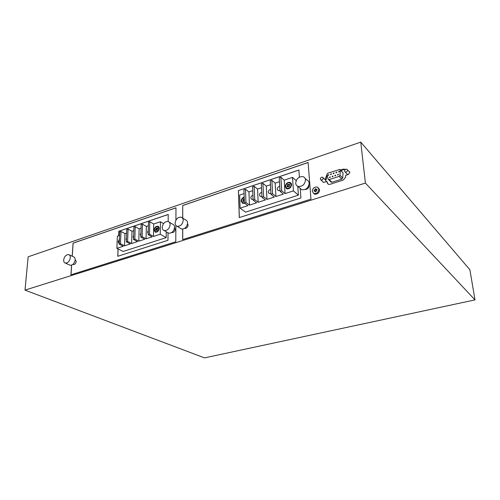 <?xml version="1.0" encoding="UTF-8"?>
<svg xmlns="http://www.w3.org/2000/svg" width="500" height="500" viewBox="0 0 500 500"><rect width="100%" height="100%" fill="white"/><g stroke="black" fill="none" stroke-linecap="round" stroke-linejoin="round"><path stroke-width="0.75" d="M365.4 183.075L475 299.894L469.888 269.756L360.763 142.119L365.4 183.075L25 290.125L28.15 256.812L360.763 142.119M475 299.894L204.506 357.881L25 290.125M175.906 220.131L175.975 207.8L73.088 243.113L72.194 256.2M71.588 265.15L70.925 274.819L175.781 241.762L175.875 225.481M348.944 171.419L349.837 172.444L348.413 174.444L345.675 175.338L345.513 177.344L343.288 180.05L329.913 184.356L328.387 184.338L327.381 183.206L326.869 181.438L324.212 182.3L323.25 182.294L322.6 181.537M325.031 179.606L326.531 179.119L325.781 177.669L326.069 178.669L324.569 179.163M325.781 177.669L326.875 174.769M341.019 170.487L343.781 169.581L343.338 169.119L340.569 170.025M343.338 169.119L345.444 169.45M313.475 193.331L314.519 194.131C317.45 194.456 319.137 193.031 319.594 189.856L318.419 187.875M182.675 229.088L182.656 239.594L310.963 199.15L308.094 162.456L182.712 205.487L182.694 218.106M119.256 243.444L118.519 241.756L119.412 239.531M243.988 199.037L243.294 199.644L243.713 200.306L242.806 200.844L243.219 201.506L243.969 200.85L244.338 201.444M243.294 199.644L243.55 200.188M119.575 235.425L117.381 236.163L116.875 248.312L123.244 246.238L119.225 244.169L120.5 243.75L124.513 245.825L124.963 233.612L120.981 231.469L119.719 231.894L119.225 244.169M126.644 233.05L124.963 233.612M124.513 245.825L130.319 243.938L126.325 241.831L126.769 229.506L128.05 229.069L132.006 231.25L133.794 230.644M126.325 241.831L127.613 241.406L131.606 243.519L137.487 241.6L133.519 239.469L133.906 227.087L135.2 226.644L139.131 228.85L141.037 228.212M133.519 239.469L134.819 239.044L138.787 241.181L144.738 239.237L140.794 237.075L141.131 224.631L142.444 224.188L146.35 226.425L148.369 225.75M140.794 237.075L142.119 236.644L146.056 238.812L152.081 236.85L148.169 234.656L148.45 222.156L149.775 221.706L153.713 224.006L160.444 221.744L160.25 234.237L166.181 237.638L166.25 231.775M163.544 223.594L160.444 221.744M288.131 184.381L287.387 185.031L287.85 185.7L286.913 186.256L287.381 186.931L288.169 186.244L288.637 186.919L289.425 186.238L288.956 185.562L289.744 184.881L289.275 184.206L288.488 184.887L288.019 184.219L287.231 184.9L287.7 185.569L286.913 186.256M327.825 175.256L328.575 174.638L328.787 174.938L328.038 175.556L327.825 175.256M158.8 228.425C158.387 230.694 157.275 231.794 155.456 231.737L154.35 229.9C154.762 227.638 155.875 226.537 157.694 226.6L158.8 228.425M133.644 235.431L133.125 236.925L133.562 238.1M244.387 202.8L242.794 202.881L241.575 201.038C241.694 199.294 242.562 198.106 244.194 197.481M261.744 192.356C260.35 192.725 259.6 193.644 259.481 195.113L260.406 196.494L261.931 196.312M170.131 224.706C169.419 228.731 167.431 230.681 164.175 230.562C162.881 230.1 162.225 229.025 162.194 227.331C162.919 223.312 164.913 221.369 168.175 221.506C169.438 221.969 170.094 223.038 170.131 224.706M169.213 222.131L172.594 224.181C173.856 224.644 174.513 225.706 174.556 227.369C173.856 231.363 171.881 233.294 168.637 233.169L167.619 232.575M118.05 248.906L117.75 256.294L167.95 240.306L168.031 232.812M168.15 221.5L168.225 214.438L118.769 231.25L118.581 235.756M131.606 243.519L132.006 231.25M182.319 217.869L185.575 219.913C186.85 220.387 187.512 221.45 187.569 223.106C186.869 227.162 184.85 229.119 181.513 228.969L180.425 228.312M339.55 171.4L338.781 172.019L338.569 171.719L339.338 171.1L339.55 171.4M270.95 194.312L272.575 193.775L271.844 180.312L270.231 180.863L270.95 194.312L274.319 197.037L266.988 199.425L266.312 186.112L270.438 184.725M270.688 189.406C269.219 189.731 268.419 190.662 268.288 192.2L269.225 193.575L270.894 193.337M320.325 179.062C320.525 177.681 321.269 177.069 322.55 177.219L323.188 178.125C322.981 179.506 322.244 180.125 320.962 179.975L320.325 179.062M331.463 174.056L330.706 174.675L330.494 174.375L331.25 173.756L331.463 174.056M72.256 256.231L73.15 243.144L175.975 207.856M70.994 274.8L71.65 265.125M75.163 259.688L76.231 261.519C75.825 263.531 74.875 264.544 73.394 264.55L73.05 264.394M174.537 227.756L175.156 229.3C174.756 231.575 173.631 232.675 171.781 232.6L171.781 232.6M291.075 184.656C290.669 187.331 289.262 188.55 286.85 188.306L285.587 186.475C286 183.8 287.413 182.587 289.825 182.838L291.075 184.656M316.006 189.65L315.931 188.731L314.988 189.031L315.062 189.956L314.119 190.256L314.194 191.181L315.138 190.881L315.212 191.806L316.163 191.5L316.081 190.575L317.031 190.275L316.956 189.35L316.006 189.65L316.969 189.519M315.138 190.881L315.344 191.762M287.062 186.381L287.419 186.894M289.387 184.369L288.488 184.887M330.95 181.931L331.931 182.294L341.775 179.119L342.663 178.038L343.075 172.931L340.331 169.775M328.15 179.144L329.169 179.606L339.069 176.388L339.956 175.3L340.381 170.156L339.956 169.394L327.681 173.231L326.838 174.625L328.15 179.144M318.888 189.206L317.375 187.056C314.438 186.719 312.738 188.137 312.275 191.325L313.806 193.494C316.737 193.819 318.431 192.387 318.888 189.206M314.119 190.256L314.325 191.137M315.944 188.9L315.131 189.163L315.206 190.087L314.262 190.387M332.081 176.569L332.837 175.95L333.05 176.25L332.294 176.875L332.081 176.569M182.75 218.144L182.712 205.487M182.769 205.525L308.094 162.519M142.119 236.644L142.444 224.188M146.056 238.812L146.35 226.425M182.719 239.581L182.731 229.081M252.919 195.269C251.606 195.681 250.894 196.588 250.787 197.987L251.713 199.369L253.088 199.25M157.387 229.825L157.062 229.188L157.731 228.581L157.406 227.944L156.738 228.544L156.419 227.906L155.406 229.744L155.731 230.387L156.394 229.788L156.719 230.425L157.387 229.825M347.144 174.05L347.544 174.725M168.225 214.494L118.825 231.281L118.644 235.738M118.106 248.938L117.812 256.275M116.875 248.312L123.106 251.469L166.181 237.638M157.5 228.125L156.738 228.544M347.519 170.15C347.312 171.575 346.538 172.2 345.194 172.025L344.55 171.119C344.756 169.694 345.531 169.069 346.881 169.25L347.519 170.15M127.613 241.406L128.05 229.069M328.1 184.188L326.869 181.438M126.469 237.925L126.037 239.269L126.381 240.356M280.044 191.319L281.694 190.781L280.881 177.25L279.244 177.806L280.044 191.319L283.369 194.094L275.938 196.513L275.181 183.131L279.475 181.688M279.756 186.425C278.212 186.694 277.369 187.631 277.219 189.244L278.163 190.619L279.988 190.306M296.15 180.619L292.512 177.369L293.425 190.875L298.4 195.162L297.781 186.319M334.769 175.688L335.531 175.069L335.744 175.369L334.981 175.994L334.769 175.688M298.4 195.162L245.544 212.144L240.094 208.181L239.65 195.069L244.05 193.594M281.694 190.781L285.062 193.6L293.425 190.875M280.881 177.25L284.225 180.15L285.062 193.6M272.575 193.775L275.938 196.513M271.844 180.312L275.181 183.131M245.963 202.519L245.463 189.262L248.931 191.95L249.456 205.138L245.963 202.519L244.4 203.038L243.912 189.788L245.463 189.262M249.456 205.138L256.588 202.812L253.125 200.169L254.713 199.644L258.163 202.3L265.394 199.944L261.975 197.256L263.581 196.731L262.931 183.337L266.312 186.112M263.581 196.731L266.988 199.425M334.144 173.175L333.387 173.794L333.175 173.494L333.938 172.875L334.144 173.175M156.506 228.088L155.931 228.612L156.25 229.25L155.588 229.85L155.819 230.306M156.806 230.35L156.394 229.788M326.531 179.119L326.069 178.669M305.506 179.913C304.8 184.675 302.275 186.831 297.938 186.388C296.594 185.812 295.85 184.737 295.7 183.162C296.425 178.4 298.962 176.256 303.306 176.731C304.613 177.3 305.35 178.363 305.506 179.913M138.787 241.181L139.131 228.85M140.906 232.925L140.294 234.55L140.831 235.794M305.087 178.375L306.988 180.113C308.294 180.681 309.025 181.737 309.181 183.281C308.488 188.006 305.988 190.138 301.669 189.681L299.906 188.119M183.206 220.381C182.494 224.469 180.463 226.444 177.106 226.3C175.806 225.825 175.138 224.75 175.094 223.062C175.819 218.975 177.862 217.013 181.213 217.175C182.488 217.65 183.15 218.719 183.206 220.381M329.4 177.444L330.15 176.825L330.363 177.131L329.613 177.75L329.4 177.444M288.675 186.887L288.169 186.244M119.231 243.944L118.169 241.869L119.431 239.037M69.287 254.869L73.481 256.794C74.65 257.181 75.206 258.219 75.156 259.913C74.438 263.444 72.781 265.225 70.181 265.244L69.581 264.975M70.338 257.725C69.612 261.281 67.944 263.069 65.338 263.094C64.15 262.706 63.594 261.656 63.663 259.931C64.4 256.381 66.069 254.6 68.675 254.587C69.844 254.969 70.4 256.019 70.338 257.725M325.831 181.775L326.069 180.781L325.175 179.75M336.844 172.288L336.081 172.906L335.869 172.606L336.631 171.988L336.844 172.288M338.45 174.488L337.688 175.106L337.469 174.806L338.237 174.188L338.45 174.488M254.713 199.644L254.137 186.319L252.562 186.85L253.125 200.169M243.713 200.306L242.963 200.963L243.275 201.456M243.969 200.85L244.331 201.3M343.781 169.581L345.294 169.562M326.244 178.113L327.075 175.456M244.269 199.488L243.881 198.869L243.131 199.525M308.938 185.3L309 185.706C308.756 188.075 307.494 189.325 305.225 189.469M262.931 183.337L261.337 183.875L261.975 197.256M285.188 186.669L286.656 188.812C289.469 189.088 291.112 187.669 291.588 184.55L290.131 182.425C287.312 182.138 285.669 183.55 285.188 186.669M244.587 203.175L242.575 203.331L241.15 201.181C241.281 199.156 242.294 197.775 244.175 197.037M187.544 223.612L188.1 225.087C187.7 227.394 186.55 228.506 184.65 228.412L184.594 228.4M299.406 177.081L298.9 170.019L238.4 190.581L239.294 217.581L300.906 197.956L300.219 188.4M148.169 234.656L149.506 234.219L153.475 236.45L160.25 234.237M252.725 190.675L248.931 191.95M254.137 186.319L257.562 189.05L261.519 187.719M284.225 180.15L292.512 177.369M298.9 170.075L238.4 190.581M238.45 190.625L239.344 217.562M148.262 230.4L147.55 232.15L148.194 233.45M149.775 221.706L149.506 234.219M153.713 224.006L153.475 236.45M258.163 202.3L257.562 189.05M134.819 239.044L135.2 226.644M120.5 243.75L120.981 231.469M240.094 208.181L247.9 205.644L244.4 203.038M154.037 230.056L155.331 232.2C157.456 232.269 158.75 230.981 159.231 228.337L157.944 226.213C155.819 226.131 154.519 227.413 154.037 230.056M291.488 183.975L291.106 183.95M329.169 179.606L331.931 182.294M327.844 183.644L327.381 183.206M340.381 170.156L343.075 172.931M339.956 175.3L342.663 178.038M339.069 176.388L341.775 179.119M155.456 231.737L156.312 232.225M242.794 202.881L243.556 203.45M164.175 230.562L168.637 233.169M286.85 188.306L287.625 188.969M331.319 182.288L328.55 179.6M72.938 264.35L73.394 264.55M345.194 172.025L347.744 174.662M323.081 177.738L326.037 180.575M177.106 226.3L181.513 228.969M65.338 263.094L70.181 265.244M325.394 179.819L325.962 180.362M344.963 169.144L345.331 169.531M290.8 183.688L291.569 184.356M158.256 226.931L159.1 227.425M320.962 179.975L323.462 182.356M314.519 194.131L313.806 193.494M347.45 169.85L349.819 172.338M291.269 183.419L290.131 182.425M158.6 226.594L157.944 226.213M349.156 171.488L349.762 172.125M297.938 186.388L301.669 189.681"/></g></svg>

